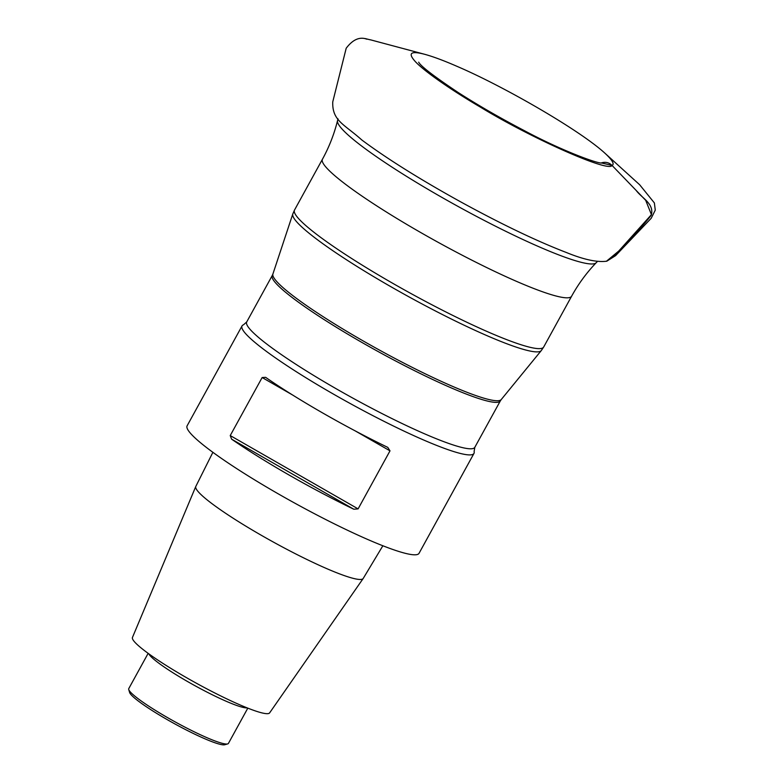 <?xml version="1.0" encoding="UTF-8"?>
<svg xmlns="http://www.w3.org/2000/svg" width="784" height="784" viewBox="0 0 784 784"><rect width="100%" height="100%" fill="white"/><g stroke="black" fill="none" stroke-linecap="round" stroke-linejoin="round"><path stroke-width="1.18" d="M474.81 447.321L474.114 451.564A132.329 15.896 -151.2 0 1 473.967 453.417A132.329 15.896 -151.2 0 1 471.556 454.769A132.329 15.896 -151.2 0 1 341.775 398.831A132.329 15.896 -151.2 0 1 242.04 325.919A132.329 15.896 -151.2 0 1 243.52 324.792L246.725 321.93A130.144 15.631 -151.2 0 0 353.241 398.331A130.144 15.631 -151.2 0 0 474.81 447.321L500.339 400.898A130.144 15.631 -151.2 0 1 378.76 351.898A130.144 15.631 -151.2 0 1 272.254 275.507L246.725 321.93M242.04 325.919L187.121 425.81A132.329 15.896 28.8 0 0 286.856 498.732A132.329 15.896 28.8 0 0 416.637 554.67A132.329 15.896 28.8 0 0 419.048 553.308L473.967 453.417M390.001 450.849L387.796 447.39A132.329 15.896 -151.2 0 1 265.619 377.339L262.14 377.535L230.231 435.571L358.102 508.885L390.001 450.849L354.976 430.759M358.102 508.885L353.8 509.228L231.623 439.177A132.329 15.896 28.8 0 0 353.8 509.228M231.623 439.177L230.231 435.571M212.885 452.309L195.824 486.403A95.511 11.476 28.8 0 0 195.784 486.492A95.511 11.476 28.8 0 0 268.363 539.284A95.511 11.476 28.8 0 0 361.512 579.366A95.511 11.476 28.8 0 0 363.168 578.514A95.511 11.476 28.8 0 0 363.227 578.435L382.866 545.762M195.784 486.492L132.447 637.48A78.273 9.408 28.8 0 0 191.923 680.747A78.273 9.408 28.8 0 0 268.265 713.597A78.273 9.408 28.8 0 0 269.618 712.891L363.168 578.514M148.147 653.346L128.772 688.597A56.869 6.831 28.8 0 0 128.733 689.518A56.869 6.831 28.8 0 0 174.636 721.613A56.869 6.831 28.8 0 0 227.399 743.977A56.869 6.831 28.8 0 0 227.674 743.908A56.869 6.831 28.8 0 0 228.438 743.389L247.813 708.138M227.674 743.908L224.734 744.741A54.684 6.566 -151.2 0 1 224.479 744.8A54.684 6.566 -151.2 0 1 173.744 723.299A54.684 6.566 -151.2 0 1 129.605 692.448L128.733 689.518M606.424 261.258L618.723 251.066L651.435 214.63L645.702 200.332L612.039 165.424L601.338 162.925C605.375 161.622 608.943 162.455 612.039 165.424C614.685 164.199 612.412 160.21 605.209 153.468L604.523 152.851M536.217 348.449A142.169 17.081 28.8 0 0 543.684 347.018L541.274 350.585A141.816 17.032 -151.2 0 1 534.041 351.702A141.816 17.032 -151.2 0 1 392.617 287.699A141.816 17.032 -151.2 0 1 292.795 213.983L294.519 210.034A142.169 17.081 28.8 0 0 393.088 283.504A142.169 17.081 28.8 0 0 536.217 348.449M322.449 159.23C329.172 146.98 334.2 134.103 337.541 120.589A147.637 17.738 28.8 0 0 442.137 197.519A147.637 17.738 28.8 0 0 588.745 263.787A147.637 17.738 28.8 0 0 596.163 262.767C586.54 272.822 578.357 283.975 571.614 296.215A142.169 17.081 -151.2 0 1 438.805 242.687A142.169 17.081 -151.2 0 1 322.449 159.23L294.519 210.034M272.254 275.507L272.901 274.028A130.32 15.66 28.8 0 0 364.629 341.765A130.32 15.66 28.8 0 0 494.596 400.575A130.32 15.66 28.8 0 0 501.241 399.556L541.274 350.585M247.078 707.854A56.869 6.831 -151.2 0 1 195.187 685.824A56.869 6.831 -151.2 0 1 148.784 653.817M292.589 394.999L262.14 377.535M425.487 54.517L424.948 54.37C411.61 50.833 407.964 52.734 414.03 60.084C421.145 69.07 449.516 89.004 480.063 106.928C530.552 137.817 609.07 172.901 612.039 165.424L636.245 190.512C641.763 198.117 654.709 203.86 651.2 215.316C642.929 225.576 634.089 235.386 624.672 244.745C619.478 251.399 613.529 256.868 606.826 261.18L615.636 255.604L651.2 218.285L655.267 210.112L654.375 202.929L639.666 184.759L605.209 153.468C580.327 130.438 503.71 86.309 457.082 66.375C444.097 60.701 433.385 56.703 424.948 54.37L370.401 39.798C372.165 40.396 360.238 37.191 366.922 39.2C359.719 36.495 352.81 39.514 346.195 48.245L332.759 101.851C332.024 120.863 344.274 124.186 361.806 139.973C386.757 158.544 419.518 179.075 460.11 201.547C501.241 224.087 536.599 241.051 566.156 252.419C583.659 259.602 597.212 262.522 606.826 261.18M571.614 296.215L543.684 347.018M596.163 262.767L597.437 261.435M337.541 120.589L337.973 118.805M272.901 274.028L292.795 213.983M501.241 399.556L500.339 400.898M418.695 62.201L418.676 62.161C420.655 66.13 433.846 76.264 458.258 92.561C478.367 105.448 500.388 118.139 524.31 130.624C560.923 150.312 598.584 164.228 602.004 162.954"/></g></svg>
